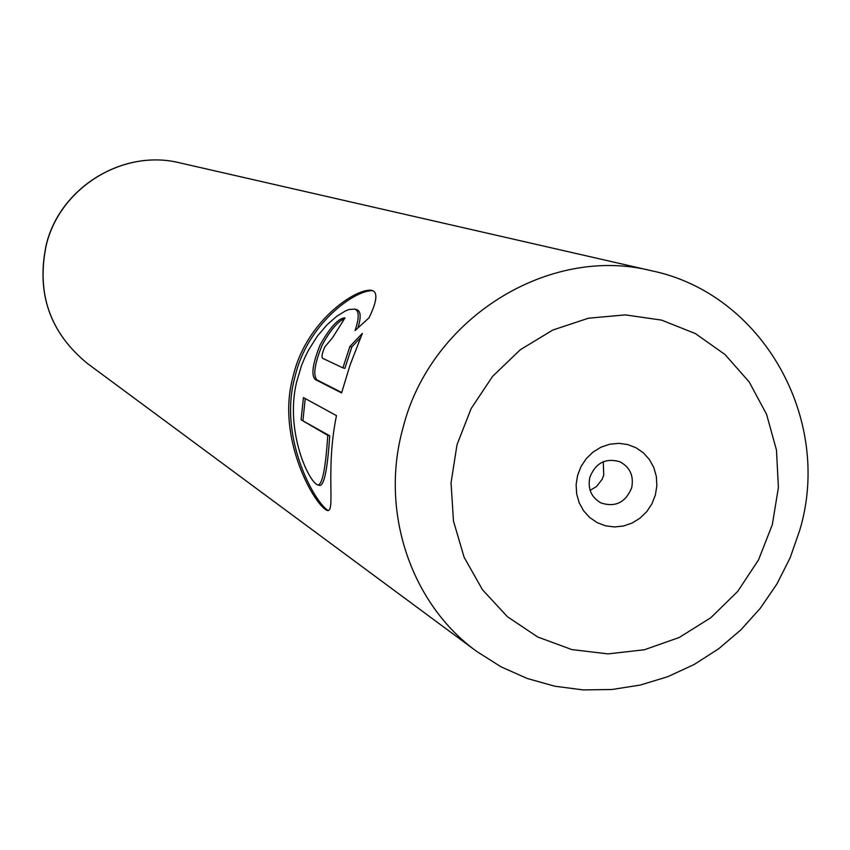 <?xml version="1.0" encoding="UTF-8"?>
<svg xmlns="http://www.w3.org/2000/svg" width="850" height="850" viewBox="0 0 850 850"><rect width="100%" height="100%" fill="white"/><g stroke="black" fill="none" stroke-linecap="round" stroke-linejoin="round"><path stroke-width="1.27" d="M655.371 495.029L656.859 485.764L656.338 476.467L653.831 467.606L649.453 459.616L643.429 452.891L636.044 447.78L627.683 444.539L618.747 443.339L609.694 444.231L600.982 447.196L593.045 452.062L586.287 458.607L581.049 466.491L577.607 475.309L576.119 484.627L576.672 493.967L579.222 502.86L583.653 510.861L589.741 517.554L597.157 522.622L605.54 525.81L614.465 526.957L623.486 526.012L632.156 523.026L640.039 518.149L646.744 511.636L651.939 503.795L655.371 495.029M631.667 487.826C633.994 475.894 630.052 467.203 619.831 461.741C605.668 457.704 595.68 462.857 589.857 477.222C587.562 488.729 591.239 497.293 600.897 502.913C615.326 507.578 625.579 502.541 631.667 487.826M590.123 490.354L596.53 486.529L602.108 479.379L603.734 475.108L603.277 461.741M328.323 510.606C315.106 503.296 279.225 439.206 294.111 380.152L296.013 372.683C310.059 320.609 357.319 288.957 373.022 290.764M357.988 327.728C361.25 317.071 360.814 311.036 356.671 309.602L354.779 309.103C359.242 310.686 359.337 317.826 355.087 330.522L369.049 317.815C376.826 301.686 377.942 292.591 372.396 290.519C358.317 286.609 308.412 318.835 294.164 372.215L292.262 379.684C277.174 439.886 314.394 504.688 326.91 510.361C336.122 514.08 325.051 471.038 336.473 415.629L303.439 397.577L301.081 419.794L327.76 435.338C325.592 468.849 322.235 485.382 317.698 484.946C307.881 481.153 284.962 429.696 296.639 381.99L301.41 365.84L304.81 357.563L308.678 349.796L317.517 335.941L327.133 324.711L336.696 316.317L345.366 310.973L349.063 309.506L354.779 309.103M324.87 346.853L332.52 337.737L345.058 317.847C338.491 318.144 330.204 327.101 320.206 344.749C312.641 363.534 310.973 375.105 315.18 379.483L341.594 392.934L349.977 365.277L362.344 333.391L349.86 346.492L342.922 367.88L322.575 358.286C321.364 356.904 322.129 353.101 324.87 346.853M341.711 392.498L317.082 379.971C312.853 375.604 314.532 364.023 322.086 345.228C330.119 330.416 337.673 321.523 344.728 318.559M349.86 346.492L351.804 346.991L344.866 368.379L342.922 367.88M351.804 346.991L360.57 337.609M318.538 485.159L319.611 485.424C324.158 485.871 327.526 469.349 329.715 435.827L327.76 435.338M329.715 435.827L301.081 419.794M302.961 420.272L305.235 398.565M317.082 379.971L315.18 379.483M46.367 244.694C36.125 293.165 49.863 332.796 87.571 363.609C49.799 332.733 36.029 293.069 46.272 244.63C60.254 187.074 123.388 148.697 179.839 162.871C123.516 148.708 60.361 187.096 46.367 244.694M87.571 363.609L476.754 651.461C410.901 603.893 379.674 511.371 402.921 428.177C430.196 318.453 548.718 244.651 651.716 270.799L179.839 162.871M457.013 444.731L451.042 482.853L453.464 521.018L464.121 557.249L482.439 589.698L507.408 616.718L537.721 637.001L571.827 649.581L607.973 653.884L644.364 649.772L679.214 637.489L710.834 617.706L737.704 591.409L758.529 559.895L772.321 524.684L778.409 487.486L776.475 450.096L766.583 414.322L749.179 381.937L725.061 354.567L695.385 333.582L661.576 320.11L625.324 314.882L588.434 318.219L552.808 330.034L520.285 349.754L492.564 376.401L471.102 408.616L457.013 444.731M327.941 510.616L326.91 510.361M476.754 651.461L501.011 666.814L527.181 678.459L554.731 686.205L583.121 689.903L611.798 689.52L640.199 685.079L667.803 676.685L694.089 664.53L718.558 648.858L740.775 629.967L760.325 608.239L776.868 584.067L790.096 557.898L799.754 530.23M799.914 529.656C832.787 419.422 762.896 293.877 651.716 270.799"/></g></svg>
